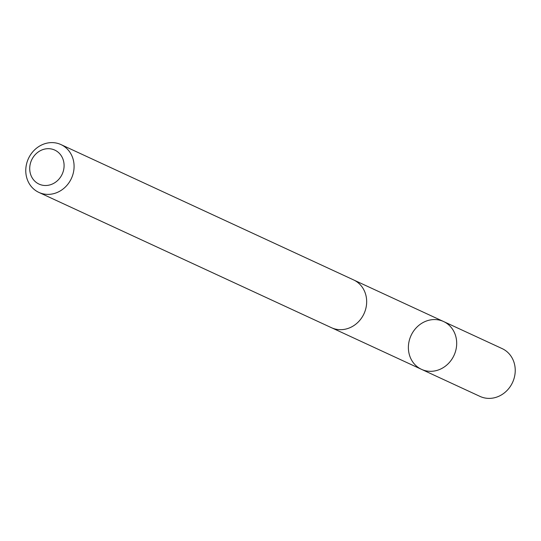<?xml version="1.0" encoding="UTF-8"?>
<svg xmlns="http://www.w3.org/2000/svg" width="541" height="541" viewBox="0 0 541 541"><rect width="100%" height="100%" fill="white"/><g stroke="black" fill="none" stroke-linecap="round" stroke-linejoin="round"><path stroke-width="0.81" d="M423.021 369.976A26.333 23.669 114.8 0 1 421.486 369.334A26.333 23.669 114.8 0 1 411.059 335.501A26.333 23.669 114.8 0 1 443.593 321.537A26.333 23.669 114.8 0 1 454.393 354.524A26.333 23.669 114.8 0 1 423.021 369.976A26.333 23.669 114.8 0 1 421.486 369.334L480.016 396.411A26.34 23.669 -65.2 0 0 481.551 397.047A26.34 23.669 -65.2 0 0 512.936 381.594A26.34 23.669 -65.2 0 0 502.129 348.6L443.593 321.537A26.333 23.669 114.8 0 1 454.393 354.524A26.333 23.669 114.8 0 1 423.021 369.976M38.871 192.4L331.457 327.704A26.34 23.669 -65.2 0 0 363.992 313.739A26.34 23.669 -65.2 0 0 353.564 279.893L60.984 144.589A26.34 23.669 -65.2 0 0 59.449 143.953A26.34 23.669 -65.2 0 0 28.064 159.406A26.34 23.669 -65.2 0 0 38.871 192.4A26.34 23.669 -65.2 0 0 71.412 178.429A26.34 23.669 -65.2 0 0 60.984 144.589M53.674 149.634A18.732 16.839 -65.2 0 0 29.836 170.753A18.732 16.839 -65.2 0 0 57.197 180.897A18.732 16.839 -65.2 0 0 53.674 149.634M332.208 328.035L421.486 369.334M354.308 280.258L443.593 321.537"/></g></svg>
